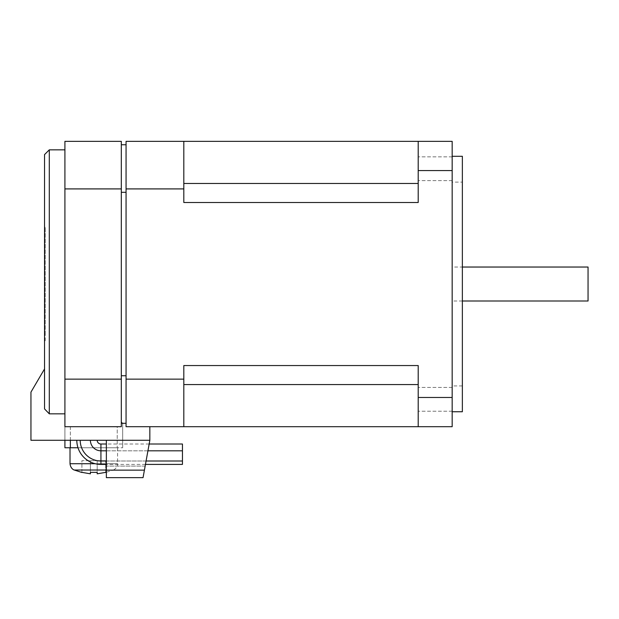 <?xml version="1.0" encoding="UTF-8"?>
<svg xmlns="http://www.w3.org/2000/svg" width="619" height="619" viewBox="0 0 619 619"><rect width="100%" height="100%" fill="white"/><g stroke="black" fill="none" stroke-linecap="round" stroke-linejoin="round"><path stroke-width="0.46" stroke-dasharray="3.1 2.32" d="M90.397 440.279L80.207 440.279L90.397 440.279A10.531 10.531 0 0 0 100.928 450.81L182.45 450.81L182.45 464.405M182.45 444.016L182.45 450.81M106.36 450.81L147.926 450.81M106.36 461L146.076 461M80.207 440.279L76.81 440.279L80.207 440.279A20.721 20.721 0 0 0 100.928 461L182.45 461M149.844 426.692L126.067 426.692L149.844 426.692L149.844 440.279L145.148 466.099L149.844 440.279L30.95 440.279L30.95 392.129L44.537 368.947L44.537 408.911L44.537 368.947M144.413 470.138L149.844 440.279L106.36 440.279L106.36 477.651L143.051 477.651L144.413 470.138L106.36 470.138M145.148 466.099L106.36 466.099L145.148 466.099M149.844 440.279L106.36 440.279M64.918 413.832L64.918 149.844L64.918 426.692L121.309 426.692L121.309 423.295L126.067 423.295L126.067 426.692L126.067 423.295L121.309 423.295L121.309 426.692L64.918 426.692L64.918 413.832L49.296 413.832L44.537 408.911L44.537 154.595M121.309 421.74L121.309 426.692L117.231 426.692L121.309 426.692L121.309 423.295L122.67 423.295L121.309 421.74L121.309 375.741L121.309 423.295M70.357 440.279L70.357 426.692L64.918 426.692L70.357 426.692L64.918 426.692L64.918 141.349L121.309 141.349L121.309 426.692L70.357 426.692L117.231 426.692L117.231 447.754L122.67 447.754L64.918 447.754M121.309 192.308L121.309 375.741L121.309 144.745L121.309 192.308L126.067 192.308L126.067 375.741L121.309 375.741M122.67 423.295L122.67 447.754L122.67 423.295M77.994 447.754L117.231 447.754L117.231 426.692M64.918 426.692L64.918 440.279L64.918 426.692M70.017 447.754L117.571 447.754L70.017 447.754M117.571 447.754L117.571 463.716L70.017 463.716M81.901 472.359L81.901 460.668L90.397 460.668L81.901 460.668L81.901 472.359M90.397 472.359L90.397 460.668L97.191 460.668L90.397 460.668L90.397 472.359L90.397 460.668L90.397 472.359L93.794 472.483L97.191 472.359L97.191 460.668L105.687 460.668L97.191 460.668L97.191 472.359M105.687 472.359L105.687 460.668L105.687 472.359M126.067 375.741L126.067 192.308M126.067 423.295L122.268 423.295M49.296 413.832L49.296 149.844M183.812 426.692L418.204 426.692L418.204 365.55L183.812 365.55L183.812 426.692L183.812 384.569L183.812 426.692L126.067 426.692L126.067 141.349L183.812 141.349L183.812 202.498L183.812 183.472L183.812 202.498L418.204 202.498L418.204 141.349L183.812 141.349M418.204 141.349L418.204 202.498L418.204 141.349L452.172 141.349L452.172 426.692L418.204 426.692L418.204 384.569L418.204 426.692M418.204 407.728L418.204 387.432L418.204 407.728M418.204 365.55L418.204 384.569L418.204 365.55L183.812 365.55L183.812 384.569L183.812 365.55L418.204 365.55M452.172 407.728L452.172 387.432L452.172 407.728M418.204 177.135L418.204 156.839L418.204 177.135M452.172 177.135L452.172 156.839L452.172 177.135M418.204 202.498L183.812 202.498L418.204 202.498M418.204 183.472L183.812 183.472M418.204 384.569L183.812 384.569M183.812 379.138L126.067 379.138M183.812 188.911L126.067 188.911M44.537 340.752L44.537 227.297L44.537 340.752L45.218 340.752L45.218 333.958L45.218 340.752L44.537 340.752M45.218 333.958L45.218 227.297L45.218 333.958L44.537 333.958L45.218 333.958M44.537 227.297L45.218 227.297L44.537 227.297M121.309 188.911L64.918 188.911M121.309 379.138L64.918 379.138M126.067 144.745L121.309 144.745M452.172 156.298L452.172 411.751L452.172 156.298M462.362 411.751L462.362 156.298M462.362 182.118L462.362 385.931L462.362 182.118L452.172 182.118L452.172 385.931L452.172 182.118M462.362 385.931L452.172 385.931M452.172 267.037L452.172 301.004L452.172 267.037L462.362 267.037M462.362 301.004L452.172 301.004M588.05 301.004L588.05 267.037M100.928 444.016L100.928 464.405M70.357 426.692L70.357 447.754M95.218 463.716L117.571 463.716L117.471 464.884C117.765 464.281 116.914 468.598 113.277 470.03L74.311 470.03M106.36 470.03L113.277 470.03L105.687 472.483M452.172 397.483L418.204 397.483M452.172 170.565L418.204 170.565M44.537 234.09L45.218 234.09L44.537 234.09M149.164 444.016L106.36 444.016M145.457 464.405L106.36 464.405M452.172 387.432L418.204 387.432L452.172 387.432M452.172 411.209L418.204 411.209L452.172 411.209M452.172 156.839L418.204 156.839L452.172 156.839M452.172 180.616L418.204 180.616L452.172 180.616"/><path stroke-width="0.93" d="M90.397 440.279A10.531 10.531 0 0 0 100.928 450.81L100.928 444.016A3.737 3.737 0 0 1 97.191 440.279M80.207 440.279A20.721 20.721 0 0 0 100.928 461L100.928 450.81L106.36 450.81M147.926 450.81L182.45 450.81L182.45 444.016L149.164 444.016M146.076 461L182.45 461L182.45 450.81M76.81 440.279A24.118 24.118 0 0 0 100.928 464.405L100.928 461L106.36 461M145.457 464.405L182.45 464.405L182.45 461M106.36 440.279L106.36 477.651L143.051 477.651L149.844 440.279L30.95 440.279L30.95 392.129L44.537 368.947M149.844 440.279L149.844 426.692M64.918 149.844L49.296 149.844L44.537 154.595L44.537 408.911L49.296 413.832L64.918 413.832M49.296 149.844L49.296 413.832M121.309 188.911L121.309 141.349L64.918 141.349L64.918 426.692L121.309 426.692L121.309 188.911L64.918 188.911M64.918 447.754L64.918 440.279L64.918 447.754L77.994 447.754M106.36 470.03L74.311 470.03C74.365 470.123 70.651 469.07 70.017 463.716L70.017 447.754M90.397 472.359L90.397 473.821L81.901 472.359L90.397 473.821L90.397 472.359L97.191 472.359L97.191 473.821L105.687 472.359L97.191 473.821L97.191 472.359M126.067 423.295L121.309 423.295M418.204 141.349L452.172 141.349L452.172 426.692L126.067 426.692L126.067 188.911L183.812 188.911L183.812 141.349L418.204 141.349L418.204 202.498L183.812 202.498L183.812 188.911M183.812 426.692L183.812 365.55L418.204 365.55L418.204 426.692M183.812 379.138L126.067 379.138M418.204 183.472L183.812 183.472M183.812 141.349L126.067 141.349L126.067 188.911M418.204 384.569L183.812 384.569M121.309 379.138L64.918 379.138M126.067 144.745L121.309 144.745M126.067 192.308L121.309 192.308M126.067 375.741L121.309 375.741M452.172 156.298L462.362 156.298L462.362 411.751L452.172 411.751M462.362 267.037L588.05 267.037L588.05 301.004L462.362 301.004M144.413 470.138L106.36 470.138M70.357 440.279L70.357 447.754M70.017 463.716L95.218 463.716M452.172 397.483L418.204 397.483M452.172 170.565L418.204 170.565M106.36 444.016L100.928 444.016M106.36 464.405L100.928 464.405M74.311 470.03L81.901 472.483M105.687 472.483L106.36 472.305"/></g></svg>
